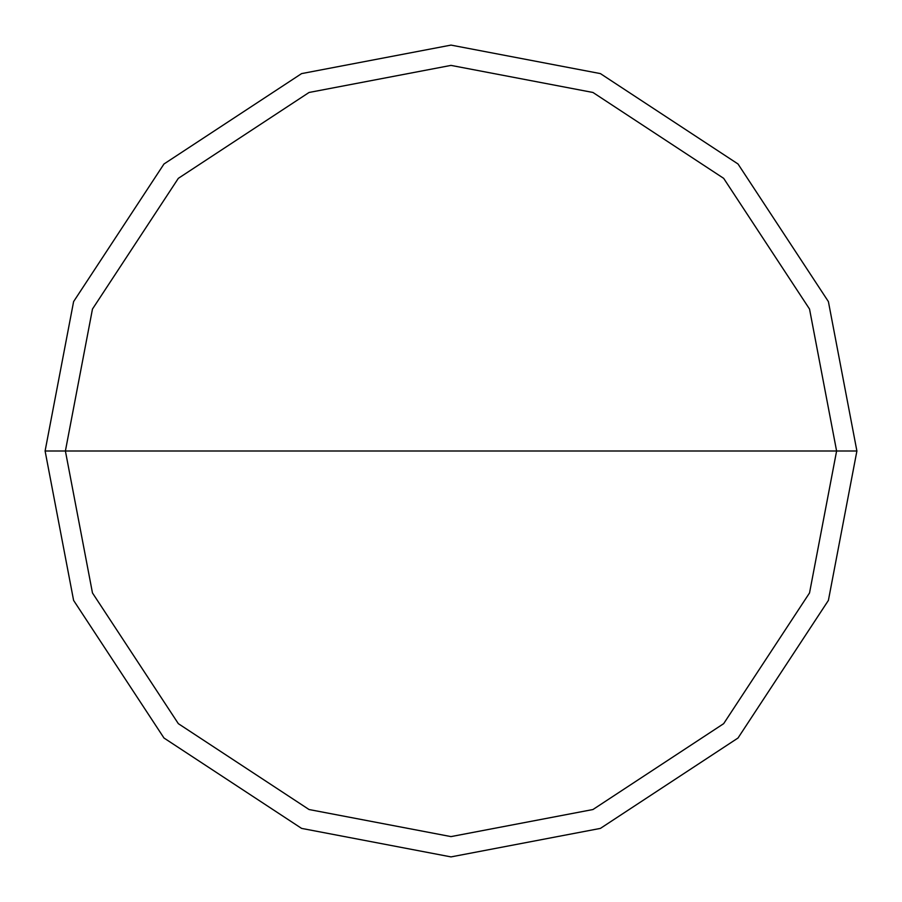 <?xml version="1.0" encoding="UTF-8"?>
<svg xmlns="http://www.w3.org/2000/svg" width="902" height="902" viewBox="0 0 902 902"><rect width="100%" height="100%" fill="white"/><g stroke="black" fill="none" stroke-linecap="round" stroke-linejoin="round"><path stroke-width="1.35" d="M65.395 451L92.466 309.059L178.337 178.337L309.059 92.466L451 65.395L592.941 92.466L723.663 178.337L809.534 309.059L836.605 451L65.395 451L92.466 592.941L178.337 723.663L309.059 809.534L451 836.605L592.941 809.534L723.663 723.663L809.534 592.941L836.605 451L856.9 451L828.397 600.405L738.016 738.016L600.405 828.397L451 856.9L301.595 828.397L163.984 738.016L73.603 600.405L45.1 451L73.603 600.405L163.984 738.016L301.595 828.397L451 856.9L600.405 828.397L738.016 738.016L828.397 600.405L856.9 451L828.397 301.595L738.016 163.984L600.405 73.603L451 45.1L301.595 73.603L163.984 163.984L73.603 301.595L45.1 451L836.605 451L809.534 592.941L723.663 723.663L592.941 809.534L451 836.605L309.059 809.534L178.337 723.663L92.466 592.941L65.395 451L45.1 451L73.603 301.595L163.984 163.984L301.595 73.603L451 45.1L600.405 73.603L738.016 163.984L828.397 301.595L856.9 451L836.605 451L809.534 309.059L723.663 178.337L592.941 92.466L451 65.395L309.059 92.466L178.337 178.337L92.466 309.059L65.395 451"/></g></svg>
